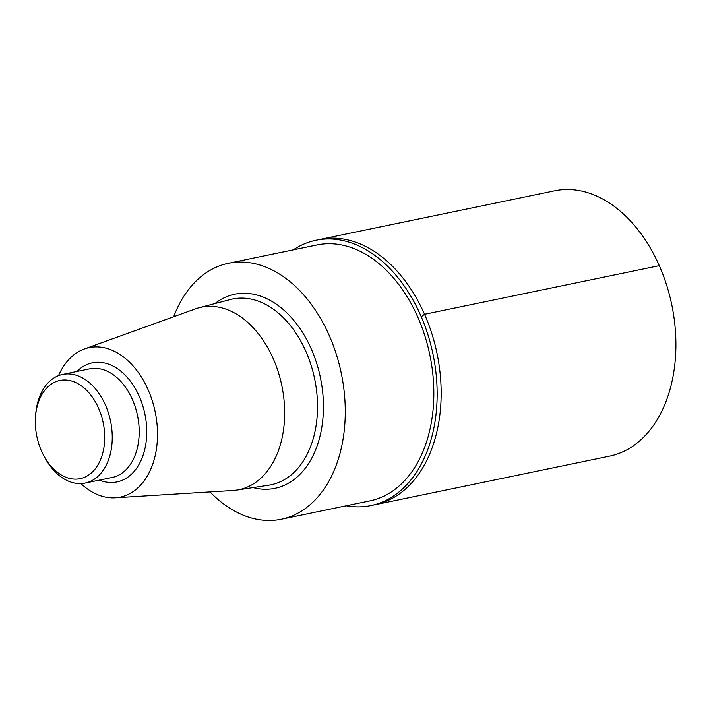 <?xml version="1.0" encoding="UTF-8"?>
<svg xmlns="http://www.w3.org/2000/svg" width="711" height="711" viewBox="0 0 711 711"><rect width="100%" height="100%" fill="white"/><g stroke="black" fill="none" stroke-linecap="round" stroke-linejoin="round"><path stroke-width="1.07" d="M173.688 316.724A130.682 88.288 78.3 0 1 228.347 263.301A130.682 88.288 78.3 0 1 329.237 335.503A130.682 88.288 78.3 0 1 281.36 519.234A130.682 88.288 78.3 0 1 209.985 491.923M228.347 263.301L316.91 244.957A130.682 88.288 78.3 0 1 417.81 317.159A130.682 88.288 78.3 0 1 369.933 500.882L281.36 519.234M58.533 375.648A76.353 51.583 78.3 0 1 84.396 348.968L195.445 308.867A93.168 62.95 78.3 0 1 199.142 307.721A93.168 62.95 78.3 0 1 273.237 358.691A93.168 62.95 78.3 0 1 236.914 490.075A93.168 62.95 78.3 0 1 233.075 490.483L115.226 497.807A76.353 51.583 78.3 0 1 80.894 483.587M84.396 348.968A76.353 51.583 78.3 0 1 148.137 389.797A76.353 51.583 78.3 0 1 115.226 497.807M35.55 416.193L35.737 413.98A55.476 37.479 78.3 0 1 62.612 374.439A55.476 37.479 78.3 0 1 105.441 405.092A55.476 37.479 78.3 0 1 85.116 483.08A55.476 37.479 78.3 0 1 44.749 457.475L43.691 455.511A50.134 33.87 78.3 0 1 35.55 416.193A50.134 33.87 78.3 0 1 61.599 380.172A50.134 33.87 78.3 0 1 98.553 408.167A50.134 33.87 78.3 0 1 91.204 473.099A50.134 33.87 78.3 0 1 43.691 455.511M293.27 249.854A135.481 91.532 78.3 0 1 315.942 240.256L319.941 239.429A135.481 91.532 78.3 0 1 424.547 314.28A135.481 91.532 78.3 0 1 374.91 504.757L609.656 456.124A135.481 91.532 78.3 0 0 659.293 265.647A135.481 91.532 78.3 0 0 554.687 190.797L319.941 239.429A135.481 91.532 78.3 0 1 424.547 314.28A135.481 91.532 78.3 0 1 374.91 504.757L370.902 505.583A135.481 91.532 78.3 0 1 346.284 505.779M315.942 240.256A135.481 91.532 78.3 0 1 420.539 315.106A135.481 91.532 78.3 0 1 370.902 505.583M421.259 316.75L424.547 314.28L659.293 265.647M214.909 303.579A99.122 66.967 78.3 0 1 311.276 348.968A99.122 66.967 78.3 0 1 315.169 450.952A99.122 66.967 78.3 0 1 253.036 487.604M199.142 307.721L230.453 299.509A94.856 64.088 78.3 0 1 305.89 351.403A94.856 64.088 78.3 0 1 268.909 485.169L236.914 490.075M76.948 371.471A60.808 41.078 78.3 0 1 139.285 396.436A60.808 41.078 78.3 0 1 140.645 461.279A60.808 41.078 78.3 0 1 99.451 480.112M62.612 374.439L89.568 368.858A55.476 37.479 78.3 0 1 132.397 399.502A55.476 37.479 78.3 0 1 112.071 477.499L85.116 483.08"/></g></svg>

